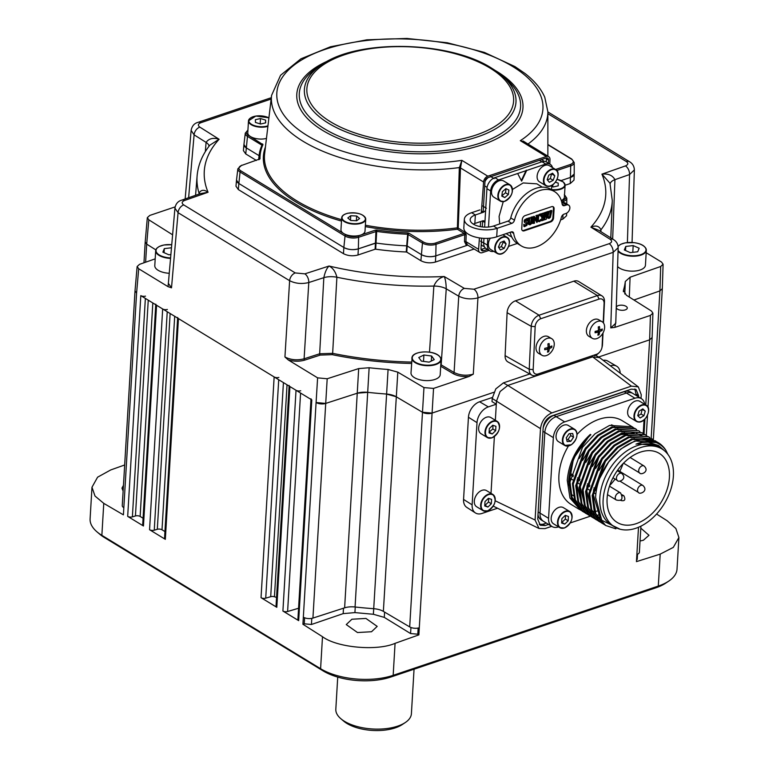 <?xml version="1.0" encoding="UTF-8"?>
<svg xmlns="http://www.w3.org/2000/svg" width="769" height="769" viewBox="0 0 769 769"><rect width="100%" height="100%" fill="white"/><g stroke="black" fill="none" stroke-linecap="round" stroke-linejoin="round"><path stroke-width="1.15" d="M640.808 528.149L648.988 535.282L643.374 540.261L640.039 541.011M351.894 619.237L365.938 618.43L377.185 626.389L371.542 631.734L357.498 632.541L346.261 624.582L351.894 619.237M143.072 518.239L140.131 516.441A3.441 1.596 3.4 0 0 135.44 515.961L132.383 516.864A3.441 1.596 -176.6 0 1 127.683 516.384L143.457 525.996A3.441 1.596 -176.6 0 1 142.678 524.9L155.751 304.755M311.012 398.803A3.441 1.596 3.4 0 0 311.801 399.899L140.804 295.632A3.441 1.596 3.4 0 0 145.495 296.123M155.79 304.159A3.441 1.596 3.4 0 0 156.578 305.255L162.672 308.975A3.441 1.596 3.4 0 0 167.373 309.455M164.941 531.571L162.009 529.783A3.441 1.596 3.4 0 0 157.309 529.293L154.252 530.206A3.441 1.596 -176.6 0 1 149.561 529.716L165.335 539.338A3.441 1.596 -176.6 0 1 164.547 538.242L177.629 318.087M177.668 317.491A3.441 1.596 3.4 0 0 178.446 318.587L274.149 376.945A3.441 1.596 3.4 0 0 278.849 377.425M276.552 597.407A226.297 104.844 -176.6 0 1 274.446 596.763A3.441 1.596 3.4 0 0 270.707 596.696L265.728 598.176A3.441 1.596 -176.6 0 1 261.037 597.686L276.811 607.308A3.441 1.596 -176.6 0 1 276.023 606.212L289.106 386.067M289.144 385.461A3.441 1.596 3.4 0 0 289.923 386.567L296.027 390.277A3.441 1.596 3.4 0 0 300.717 390.767M298.574 608.25L287.606 611.509A3.441 1.596 -176.6 0 1 282.905 611.028L298.68 620.641A3.441 1.596 -176.6 0 1 297.901 619.545L310.974 399.399M418.874 634.877L417.778 634.185L410.579 633.56L384.289 617.392L373.378 614.277L354.922 612.595L343.166 613.633L311.435 624.486L304.245 623.794L302.919 624.265L303.342 617.171A6.883 3.191 3.4 0 0 312.925 618.084L344.627 607.837A13.765 6.383 -176.6 0 1 355.067 606.991A226.297 104.844 3.4 0 0 373.667 608.692A13.765 6.383 -176.6 0 1 383.366 611.374L409.694 626.908A6.883 3.191 3.4 0 0 419.297 627.744L418.874 634.877L395.074 643.345L393.17 675.326L658.293 586.074A51.629 23.916 3.4 0 0 668.674 581.162A51.629 23.916 3.4 0 0 677.028 569.127L678.902 537.521L675.884 528.514L667.156 520.748L656.572 514.038M418.144 628.052L417.778 634.185M304.601 617.786L304.245 623.794M302.919 624.265L322.499 636.703C336.928 647.642 376.839 651.295 395.074 643.345M323.067 670.866L320.596 668.713A51.629 23.916 3.4 0 0 393.17 675.326L390.806 677.037A48.187 22.32 -176.6 0 1 323.067 670.866L104.334 537.493A48.187 22.32 -176.6 0 1 99.759 534.215L96.961 531.831A51.629 23.916 3.4 0 0 101.864 535.339L320.596 668.713L322.499 636.703M637.53 554.238L637.232 559.284L636.53 560.38M640.923 526.14L639.375 552.229A6.883 3.191 3.4 0 1 636.876 554.487L636.453 561.639L660.196 554.122L673.308 547.384L678.902 537.521M652.91 313.118L652.131 337.533L649.632 339.84L598.599 357.018L649.632 339.84L650.411 315.415L652.91 313.118L651.41 311.012L626.341 295.209L623.476 290.221A225.817 104.622 3.4 0 0 625.293 281.502L630.09 277.215L660.696 266.487L663.099 264.219L661.523 262.066L646.181 252.713M633.954 300.006L659.917 290.903L633.954 300.006M123.117 491.093L121.973 488.161L123.463 485.326M124.665 464.976L110.726 469.946L97.586 477.193L91.982 487.229L95.01 496.043L103.767 503.368L123.405 514.855L123.828 507.723A6.883 3.191 3.4 0 1 122.261 505.521L135.008 290.913M91.982 487.229L90.098 518.892A51.629 23.916 3.4 0 0 96.961 531.831M148.811 219.819L146.696 244.119L155.828 249.867L146.696 244.119L145.206 241.927L147.321 217.637L148.811 219.819L172.612 234.814M303.342 617.171L316.088 402.514A6.883 3.191 3.4 0 0 325.672 403.427L357.374 393.18A13.765 6.383 -176.6 0 1 367.813 392.344A226.297 104.844 3.4 0 0 386.413 394.036A13.765 6.383 -176.6 0 1 396.122 396.717L422.45 412.251A6.883 3.191 3.4 0 0 432.053 413.088L493.813 392.296L432.043 413.088L422.45 412.251L396.122 396.717L386.413 394.036A226.297 104.844 -176.6 0 1 367.813 392.344L357.374 393.18L325.672 403.427L316.088 402.514L317.607 377.848L327.19 378.761L358.69 368.582L369.139 367.745A225.817 104.622 3.4 0 0 388.085 369.466L397.804 372.148L423.959 387.586L433.553 388.422L469.09 376.454C462.928 376.954 457.642 376.022 453.249 373.657L440.704 366.246M668.674 581.162L665.618 583.2A48.187 22.32 -176.6 0 1 655.928 587.785L390.806 677.037M538.156 511.971L540.03 513.115L544.827 432.428L542.943 431.284M543.145 427.997A13.765 9.19 -58.6 0 1 553.968 415.347L624.226 391.69A13.765 9.19 -58.6 0 1 630.667 392.113L632.858 393.449A13.765 9.19 121.4 0 0 626.408 393.026L624.226 391.69M553.968 415.347L556.16 416.683A13.765 9.19 121.4 0 0 544.827 432.428L553.353 437.628A13.765 9.19 -58.6 0 1 564.686 421.883L634.944 398.227A13.765 9.19 -58.6 0 1 641.384 398.65A13.765 9.19 -58.6 0 1 644.73 404.321M564.686 421.883L556.16 416.683L626.408 393.026L634.944 398.227M558.573 526.88L558.448 526.928A13.765 9.19 -58.6 0 1 551.998 526.505A13.765 9.19 -58.6 0 1 548.566 518.316L540.03 513.115A13.765 9.19 121.4 0 0 543.472 521.295L541.28 519.969A13.765 9.19 -58.6 0 1 537.992 514.663M591.274 356.076L592.649 356.874L599.589 357.633L638.328 386.894L631.387 386.134L551.815 412.915C545.384 415.837 541.616 421.085 540.501 428.65L535.08 520.027L539.031 528.486L544.942 528.62L551.729 526.332M529.774 374.003L503.416 382.875L495.784 388.903L492.208 398.467L492.016 401.62L496.303 404.215L495.351 420.268M492.208 398.467L496.486 401.158L500.1 391.517L507.8 385.432L551.815 412.915M631.387 386.134L592.649 356.874L507.8 385.432L503.416 382.875M641.029 398.438L641.25 394.728L638.328 386.894M539.3 524.439L542.933 524.237L546.394 523.083M636.338 395.574L634.838 388.979M638.52 396.91L638.597 395.622L636.03 389.489L631.205 389.172L551.633 415.962C546.778 418.125 543.952 422.056 543.154 427.756L537.723 519.133L540.299 525.256L545.125 525.573L548.576 524.41M540.501 428.65L496.486 401.158L496.303 404.215L488.344 406.897A13.765 9.19 121.4 0 0 477.011 422.642L468.446 417.25A13.525 9.036 -58.6 0 1 479.577 401.774L492.295 397.486M494.38 436.561L491.007 493.342M620.199 373.205A13.765 9.19 121.4 0 0 616.613 366.188A13.765 9.19 121.4 0 0 610.394 365.804M539.031 528.486L493.275 506.146M472.128 504.839A13.765 9.19 121.4 0 0 475.444 512.942L466.821 507.405A13.525 9.036 -58.6 0 1 463.563 499.437L472.128 504.839L477.011 422.642M475.444 512.942A13.765 9.19 121.4 0 0 482.009 513.442L497.245 508.319M463.563 499.437L468.446 417.25M603.136 360.315A13.525 9.036 -58.6 0 1 607.741 361.055L616.613 366.188M583.959 512.202L579.634 509.251L572.078 497.803L569.983 482.048L582.46 447.385L595.071 433.735L609.519 425.44L632.118 426.737L633.329 427.535M568.618 485.374L573.539 458.497L590.332 434.389L590.88 434.716C577.308 447.866 569.887 463.361 568.608 481.202L571.646 499.052L582.7 511.481M582.191 511.164L583.469 511.846M580.653 510.203L569.973 498.033L567.262 480.385C568.8 462.707 576.49 447.375 590.332 434.389M568.426 446.02A49.043 32.75 121.4 0 0 558.919 475.3A49.043 32.75 121.4 0 0 571.165 504.454L579.528 509.549M615.892 528.832L605.664 525.487L595.821 513.788L592.947 496.043L605.424 461.39L618.036 447.731L632.483 439.445L655.092 440.733L656.303 441.531M605.664 525.487L601.791 522.757L594.235 511.318L592.14 495.553L604.617 460.9L617.228 447.241L631.676 438.945L655.092 440.743M603.646 524.198L599.32 521.247L591.765 509.809L589.669 494.044L602.146 459.391L614.758 445.732L629.205 437.436L651.804 438.734L653.016 439.532M602.387 523.487L598.513 520.757L590.957 509.318L588.862 493.554L601.339 458.901L613.95 445.241L628.398 436.946L651.804 438.734M600.358 522.199L596.042 519.248L588.477 507.809L586.391 492.045L598.868 457.392L611.48 443.732L625.928 435.437L648.527 436.734L649.738 437.532M599.099 521.488L595.235 518.758L587.67 507.309L585.574 491.554L598.051 456.901L610.663 443.242L625.11 434.946L648.527 436.734M597.08 520.2L592.755 517.249L585.199 505.81L583.104 490.045L595.581 455.392L608.192 441.733L622.64 433.437L645.249 434.735L646.46 435.533M595.821 519.488L591.947 516.758L584.392 505.31L582.296 489.555L594.773 454.902L607.385 441.243L621.833 432.947L645.249 434.735M593.803 518.2L589.477 515.249L581.922 503.81L579.826 488.046L592.303 453.393L604.915 439.733L619.362 431.438L641.961 432.736L643.172 433.533M592.543 517.489L588.669 514.759L581.114 503.311L579.019 487.556L591.496 452.893L604.107 439.243L618.555 430.948L641.961 432.736M590.515 516.201L586.199 513.25L578.634 501.801L576.548 486.046L589.025 451.393L601.637 437.734L616.084 429.438L638.683 430.736L639.895 431.534M590.131 515.922L588.852 515.24M589.256 515.49L585.392 512.76L577.827 501.311L575.731 485.556L588.218 450.894L600.82 437.244L615.277 428.948L638.683 430.736M587.237 514.201L582.912 511.25L575.356 499.802L573.261 484.047L585.738 449.384L598.349 435.735L612.797 427.439L635.405 428.737L636.617 429.535M585.978 513.49L582.104 510.76L574.549 499.312L572.453 483.547L584.93 448.894L597.542 435.235L611.989 426.939L634.588 428.237M667.953 454.46L665.819 450.192A49.043 32.75 121.4 0 0 658.322 442.704A49.043 32.75 121.4 0 0 608.212 462.457L620.708 449.077L634.954 440.945L658.322 442.704M644.835 434.495L646.027 435.321M646.412 435.61L647.536 436.542M634.992 428.496L636.184 429.313M661.994 448.981L658.716 446.981A45.602 30.452 121.4 0 0 621.871 454.719A45.602 30.452 121.4 0 0 599.839 497.745A45.602 30.452 121.4 0 0 611.23 524.852L614.508 526.852A45.602 30.452 121.4 0 0 651.362 519.113A45.602 30.452 121.4 0 0 673.384 476.088A45.602 30.452 121.4 0 0 661.994 448.981A45.602 30.452 121.4 0 0 625.149 456.719A45.602 30.452 121.4 0 0 603.127 499.744A45.602 30.452 121.4 0 0 614.508 526.852M608.212 462.457C600.454 473.656 596.254 485.287 595.591 497.351L601.752 520.238L620.102 529.216M571.002 473.8L573.472 475.309M577.567 477.799L580.037 479.308M587.41 483.807L589.881 485.316M593.966 487.806L596.533 489.372M607.097 498.408A40.44 27.011 -58.6 0 1 626.629 460.247A40.44 27.011 -58.6 0 1 659.302 453.383A40.44 27.011 -58.6 0 1 669.405 477.424A40.44 27.011 -58.6 0 1 649.872 515.586A40.44 27.011 -58.6 0 1 617.199 522.449A40.44 27.011 -58.6 0 1 607.097 498.408M614.566 426.151A40.44 27.011 121.4 0 0 611.384 424.844M644.047 419.845L643.24 433.562M590.438 516.153L570.31 522.93M641.384 398.65L632.858 393.449A13.765 9.19 121.4 0 0 626.408 393.026L556.16 416.683A13.765 9.19 121.4 0 0 544.827 432.428L540.03 513.115A13.765 9.19 121.4 0 0 543.472 521.295L551.998 526.505M571.694 496.668L577.481 505.368M578.682 506.454L581.364 508.376M597.167 511.097L595.994 511.231M594.245 511.356L593.764 511.366M596.292 490.699L593.726 489.132M589.631 486.642L587.16 485.133M579.788 480.635L577.317 479.135M573.232 476.636L570.761 475.127M595.84 493.996L593.322 492.458M589.16 489.92L586.757 488.459M579.317 483.912L576.913 482.451M572.751 479.914L570.281 478.405M570.954 493.938A40.44 27.011 121.4 0 0 573.453 495.774M609.711 485.508A40.44 27.011 121.4 0 0 615.075 479.068M619.766 471.368A40.44 27.011 121.4 0 0 623.044 463.649M658.504 445.482L648.152 442.194L642.5 442.473L636.617 443.944L658.504 445.482L664.243 450.567M665.819 450.192C658.879 440.916 648.94 438.907 636.001 444.165L636.617 443.944M585.968 447.452L579.259 458.459M589.246 449.452L582.546 460.458M598.003 514.999L598.657 515.057M592.534 451.451L585.824 462.457M595.812 453.46L589.102 464.457M599.089 455.459L592.39 466.456M602.377 457.459L595.667 468.456M605.655 459.458L598.945 470.465M608.933 461.458L599.685 478.376M577.192 479.894L576.788 484.287L582.056 505.685M583.594 507.675L587.055 510.943M587.968 511.596L588.852 512.164M580.47 481.894L580.076 486.287L585.344 507.684M586.872 509.674L590.342 512.942M591.246 513.596L592.13 514.163M642.105 435.898L641.577 435.581M640.635 435.081L636.396 433.524M634.079 433.082L620.737 434.677L610.278 440.118M587.035 485.893L586.632 490.286L591.899 511.683M593.437 513.673L596.898 516.951M597.811 517.595L598.695 518.171M593.601 489.891L593.197 494.284L600.089 517.787M632.118 426.737L622.227 420.701A49.043 32.75 121.4 0 0 577.077 434.398M548.566 518.316L553.353 437.628M564.302 527.976A9.468 6.325 -58.6 0 1 559.88 527.678L564.436 527.995C572.165 522.785 573.934 517.297 569.733 511.52L563.389 507.646A9.468 6.325 121.4 0 0 558.957 507.357A9.468 6.325 121.4 0 0 551.738 515.288A9.468 6.325 121.4 0 0 553.536 523.814L559.88 527.678A9.468 6.325 -58.6 0 1 558.083 519.152A9.468 6.325 -58.6 0 1 565.302 511.222A9.468 6.325 -58.6 0 1 569.733 511.52A9.468 6.325 -58.6 0 1 571.8 519.056M564.763 524.102L568.185 520.805L568.445 516.441L565.282 515.365L561.86 518.652L561.601 523.026L564.763 524.102L561.918 522.362L565.34 519.075L568.185 520.805M565.34 519.075L565.561 515.461M643.999 419.759A9.468 6.325 -58.6 0 1 638.712 422.018A9.468 6.325 -58.6 0 1 636.348 421.374L638.799 422.046C646.018 422.69 652.314 408.012 646.2 405.205L639.856 401.341A9.468 6.325 121.4 0 0 637.491 400.697A9.468 6.325 121.4 0 0 628.696 407.724A9.468 6.325 121.4 0 0 630.003 417.5L636.348 421.374A9.468 6.325 -58.6 0 1 635.04 411.588A9.468 6.325 -58.6 0 1 643.836 404.561A9.468 6.325 -58.6 0 1 646.2 405.205A9.468 6.325 -58.6 0 1 648.267 412.751M637.934 415.875L641.067 413.991L642.211 409.243M643.913 415.721L645.249 411.165L642.826 408.868L639.068 411.127L637.732 415.683L640.154 417.98L643.913 415.721L641.067 413.991M642.403 409.435L645.249 411.165M572.415 443.857A9.468 6.325 -58.6 0 1 571.329 444.693A9.468 6.325 -58.6 0 1 564.763 445.472L571.463 444.713C577.538 438.878 578.586 433.745 574.616 429.304L568.272 425.44A9.468 6.325 121.4 0 0 561.706 426.218A9.468 6.325 121.4 0 0 556.275 434.36A9.468 6.325 121.4 0 0 558.419 441.608L564.763 445.472A9.468 6.325 -58.6 0 1 562.62 438.234A9.468 6.325 -58.6 0 1 568.051 430.092A9.468 6.325 -58.6 0 1 574.616 429.304A9.468 6.325 -58.6 0 1 576.683 436.85M566.263 437.782L567.118 441.589L570.761 441.329L573.549 437.263L572.694 433.456L569.05 433.716L566.263 437.782M566.686 439.685L567.916 439.599L570.761 441.329M567.916 439.599L570.713 435.533L570.281 433.629M570.713 435.533L573.549 437.263M405.282 722.543L402.225 724.581A34.422 15.947 -176.6 0 1 346.915 723.446A34.422 15.947 -176.6 0 1 343.647 721.101L340.85 718.717A37.864 17.543 3.4 0 0 344.445 721.293A37.864 17.543 3.4 0 0 405.282 722.543A37.864 17.543 3.4 0 0 411.405 713.719L414.049 669.213M337.726 677.095L335.822 709.229A37.864 17.543 3.4 0 0 340.85 718.717M617.545 309.167A5.508 2.547 3.4 0 0 623.582 310.243A5.508 2.547 3.4 0 0 627.283 308.071A5.508 2.547 3.4 0 0 626.033 306.312A5.508 2.547 3.4 0 0 620.006 305.245A5.508 2.547 3.4 0 0 616.296 307.417A5.508 2.547 3.4 0 0 617.545 309.167M175.14 206.89L149.811 215.416L147.321 217.637M155.194 258.855L139.535 264.344L137.132 266.526L138.699 268.766L168.017 286.645L168.517 281.781M138.699 268.766L136.584 293.066L135.017 290.826L137.132 266.526M663.099 264.219L662.32 288.635L659.917 290.903L660.696 266.487M623.351 290.98L623.419 291.739M610.153 183.849A13.765 6.296 -177.8 0 1 614.931 179.667L612.662 239.053M609.961 183.205L601.935 174.159C608.173 173.438 612.509 175.274 614.931 179.667L629.551 174.544L634.367 169.911M615.815 321.682L614.873 327.383L610.759 327.873L615.758 323.278L618.17 247.647M610.759 327.873L613.172 252.347L618.17 247.705C618.007 244.052 616.44 241.331 613.46 239.553L598.84 230.344L590.89 227.153C595.812 225.106 599.176 225.999 600.954 229.816L600.887 231.632M600.272 231.248A13.765 6.421 -177.9 0 1 600.954 229.816A207.966 96.346 -176.6 0 0 612.287 200.642L610.807 237.881M199.161 194.038A13.765 6.46 -175.4 0 0 199.027 193.182C200.997 189.703 204.016 189.395 208.063 192.25L200.228 193.663L181.917 200.084C178.023 201.113 175.697 203.804 174.928 208.168L168.373 283.367L171.506 287.827L168.017 286.645M174.928 208.168L178.062 212.677L171.506 287.827M205.333 151.628L206.092 142.39C208.918 138.478 213.253 137.43 219.107 139.266L209.879 145.149C202.314 154.713 198.056 164.999 197.104 175.976L195.576 195.297M185.156 198.94L191.125 130.422L194.105 134.844L206.092 142.39A13.765 6.325 -175.3 0 1 209.062 146.206M429.496 352.192L433.86 286.078C436.09 280.906 439.541 277.724 444.222 276.523C445.414 278.993 446.087 283.088 446.241 288.827L441.166 364.862A1.029 0.682 -59.5 0 1 440.733 365.775M440.8 364.65L454.085 372.484L458.747 296.2C464.697 299.054 471.099 299.612 477.943 297.872L473.281 374.157L469.09 376.454M453.249 373.657A1.029 0.682 -59.5 0 0 454.085 372.484C460.045 375.407 466.437 375.964 473.281 374.157M411.559 363.458A210.485 97.519 -176.6 0 1 332.266 354.672L320.24 355.086L304.687 360.113C299.487 361.603 294.027 361.555 288.288 359.969L284.934 356.979C290.788 359.95 297.17 360.555 304.101 358.806L319.654 353.778L323.836 277.667A13.765 6.142 -176.9 0 1 336.889 277.234A207.966 96.346 -176.6 0 0 433.86 286.078A13.765 6.152 -176.2 0 1 446.241 288.827L458.747 296.2A6.883 4.527 -59.5 0 1 464.322 288.385L444.222 276.523A201.084 93.164 3.4 0 1 329.065 266.026C332.939 268.006 335.544 271.736 336.889 277.234L332.65 353.336A209.447 97.038 3.4 0 0 411.646 362.074M284.934 356.979L289.625 280.704C295.479 283.607 301.871 284.213 308.792 282.531L323.836 277.667C325.027 272.053 326.767 268.179 329.065 266.026L304.86 273.851A6.883 3.932 72.1 0 1 308.792 282.531L304.101 358.806A1.029 0.586 -107.9 0 0 304.687 360.113M320.24 355.086A1.029 0.586 -107.9 0 1 319.654 353.778L332.65 353.336L332.266 354.672M375.676 249.194A148.119 68.624 3.4 0 0 406.234 251.982L407.637 234.228A147.331 68.258 -176.6 0 1 376.502 231.382L358.614 237.256L358.364 248.829L376.012 243.042A147.994 68.566 3.4 0 0 406.647 245.84A147.994 68.566 3.4 0 1 376.012 243.042L375.435 243.081L375.926 231.431A1.029 0.606 71.4 0 0 375.33 230.162L376.762 230.066L375.676 249.194L375.109 249.233L375.435 243.081L358.364 248.829A10.324 4.787 -176.6 0 1 343.849 247.503C348.319 249.752 353.154 250.194 358.364 248.829L357.989 255L375.109 249.233M357.989 255C352.779 256.356 347.934 255.914 343.474 253.674L343.849 247.503L238.861 183.493L343.849 247.503L345.041 236.016L240.053 172.006L238.861 183.493A10.324 4.787 -176.6 0 1 236.516 180.071L237.861 168.805A9.651 4.47 -176.6 0 0 240.053 172.006A1.029 0.692 121.4 0 1 240.899 170.872L345.887 234.881A1.029 0.692 121.4 0 0 345.041 236.016A9.651 4.47 -176.6 0 0 358.614 237.256A1.029 0.606 71.4 0 0 358.008 235.987L375.33 230.162M238.332 189.559L235.977 186.213L236.516 180.138L238.861 183.483L238.332 189.559L343.474 253.674M376.762 230.066A146.293 67.778 3.4 0 0 407.676 232.882L409.012 233.228A1.029 0.692 121.4 0 0 408.166 234.362L407.186 245.974L421.268 254.568C425.728 256.808 430.573 257.25 435.783 255.885L467.773 245.119M406.647 245.84L407.186 245.974L406.772 252.117L420.893 260.729L422.46 243.071L407.637 234.228L407.676 232.882M409.012 233.228L423.306 241.947A8.622 3.999 3.4 0 0 435.427 243.052L464.159 233.372L464.736 234.651L466.187 234.747L465.947 241.639L464.495 241.533L466.466 245.561L435.783 255.885L435.408 262.056C430.188 263.411 425.353 262.969 420.893 260.729M435.408 262.056L474.156 249.012M560.639 219.896L562.85 219.146L562.985 214.753M566.676 213.167L566.599 215.695L562.85 219.146M571.271 159.01A1.029 0.692 121.4 0 1 571.751 159.039L574.212 162.557L574.212 173.9A10.324 4.787 -176.6 0 1 570.463 177.428L561.072 180.58L570.463 177.428L574.212 173.977L574.02 180.081L570.271 183.531L570.713 165.854A1.029 0.606 -108.6 0 0 570.108 164.585A8.622 3.999 3.4 0 0 571.271 159.01L547.864 144.735M563.466 182.215A12.044 5.585 -176.6 0 1 565.1 185.262L570.271 183.531M526.044 142.813L523.103 141.015L526.044 142.813M261.671 145.802L261.758 145.091L247.474 136.382L245.753 153.944L243.398 150.589L243.936 144.514L246.282 147.869L259.076 155.665L246.282 147.869A10.324 4.787 -176.6 0 1 243.946 144.447L245.282 133.181A9.651 4.47 -176.6 0 0 247.474 136.382A1.029 0.692 -58.6 0 1 248.32 135.248L262.96 144.639A146.293 67.778 3.4 0 0 259.999 158.866A1.029 0.913 178.7 0 0 258.932 159.606A147.331 68.258 -176.6 0 1 259.134 155.203A147.331 68.258 -176.6 0 1 261.902 145.37A1.029 0.904 24.2 0 1 262.96 144.639M245.753 153.944L256.433 160.452M259.624 158.914A147.994 68.566 3.4 0 0 259.432 159.443A147.994 68.566 3.4 0 1 259.624 158.914M406.772 252.117L406.234 251.982M614.873 327.383L650.411 315.415M288.288 359.969L317.607 377.848M603.011 332.958L602.473 344.627A9.68 6.537 -59.7 0 1 602.146 346.829L601.867 347.953A6.883 4.652 120.3 0 0 602.098 346.386L602.694 333.506M599.089 352.702L598.244 353.5A9.68 6.537 -59.7 0 1 594.62 355.759L596.513 354.307A6.883 4.652 120.3 0 0 599.089 352.702A6.883 4.652 120.3 0 0 601.867 347.953M593.706 355.249L594.62 355.759M603.204 322.653L604.098 303.447A6.883 4.652 120.3 0 0 599.08 299.093L540.751 318.731A6.883 4.652 120.3 0 0 535.166 326.652L533.167 369.601A6.883 4.652 120.3 0 0 538.185 373.945L536.291 375.397A9.68 6.537 -59.7 0 1 531.898 375.176A9.68 6.537 -59.7 0 1 529.235 369.283L531.235 326.335A9.68 6.537 -59.7 0 1 539.088 315.203L597.417 295.565A9.68 6.537 -59.7 0 1 601.992 295.892A9.68 6.537 -59.7 0 1 604.472 301.679L603.473 322.999M531.898 375.176L507.944 361.93A10.324 6.979 -59.7 0 1 505.108 355.634L507.107 312.695A10.324 6.979 -59.7 0 1 515.49 300.814L573.818 281.175A10.324 6.979 -59.7 0 1 578.692 281.521L601.992 295.892M538.185 373.945L596.513 354.307M595.119 332.746A6.19 4.191 120.3 0 0 596.34 331.641M617.565 266.545A14.63 6.777 3.4 0 0 628.158 270.88A14.63 6.777 3.4 0 0 645.441 265.199L646.325 250.281A14.63 6.777 -176.6 0 1 629.042 255.962A14.63 6.777 -176.6 0 1 618.055 251.175M639.164 248.233L633.185 245.58L625.764 246.445L624.322 249.973L630.301 252.636L637.722 251.761L639.164 248.233M632.781 252.347L633.185 245.58M625.524 250.511L625.764 246.445M439.003 355.96A14.63 6.777 -176.6 0 1 441.089 359.738C439.906 349.568 414.135 350.097 412.146 356.874L411.002 372.927A14.63 6.777 3.4 0 0 424.055 380.472A14.63 6.777 3.4 0 0 439.964 375.705A14.63 6.777 3.4 0 0 440.204 374.657L441.089 359.738A14.63 6.777 -176.6 0 1 440.848 360.786A14.63 6.777 -176.6 0 1 424.94 365.554A14.63 6.777 -176.6 0 1 411.886 358.008A14.63 6.777 -176.6 0 1 412.126 356.96A14.63 6.777 -176.6 0 1 414.404 354.499M429.121 362.141L434.245 359.604L431.62 356.028L423.892 354.999L418.769 357.537L421.383 361.103L429.121 362.141M423.508 361.392L423.892 354.999M431.322 361.046L431.62 356.028M170.555 258.374A14.63 6.777 -176.6 0 1 167.594 258.124A14.63 6.777 -176.6 0 1 155.674 250.713L154.79 265.632A14.63 6.777 3.4 0 0 166.71 273.043A14.63 6.777 3.4 0 0 169.257 273.283M171.477 247.781L164.316 248.618L162.874 252.145L168.853 254.799L170.891 254.568M164.076 252.684L164.316 248.618M549.806 164.057L549.998 159.654A5.162 3.451 121.4 0 0 548.71 156.665L524.535 141.929L520.315 140.669L526.102 142.88M459.324 167.777L461.852 160.346L460.496 167.94L459.324 167.777L457.353 229.22A1.029 0.692 121.4 0 0 458.209 228.057L457.036 227.893A141.919 65.75 3.4 0 1 365.371 225.23M261.758 145.091A1.029 0.692 -58.6 0 1 262.604 143.957M483.172 211.946L484.97 181.628A3.441 2.297 -58.6 0 1 487.806 177.687L546.134 158.049A3.441 2.297 -58.6 0 1 547.739 158.154A3.441 2.297 -58.6 0 1 548.605 160.202L546.413 158.866A3.441 2.297 121.4 0 0 546.346 157.991M482.644 220.857L482.278 226.932M481.615 238.179L480.99 248.608A3.441 2.297 -58.6 0 0 481.855 250.656A3.441 2.297 -58.6 0 0 483.461 250.761L487.44 249.425M481.067 249.492A3.441 2.297 121.4 0 0 481.279 249.425L485.374 248.051M548.422 163.211L548.605 160.202M546.23 161.894L546.413 158.866M365.285 226.595A142.957 66.23 -176.6 0 0 457.353 229.22L464.159 233.372A1.029 0.692 121.4 0 0 465.014 232.209L466.187 234.747M548.71 156.665A5.162 3.451 121.4 0 0 546.288 156.511L487.825 176.188A5.162 3.451 121.4 0 0 483.586 182.013L481.288 212.965M259.999 158.866L242.062 165.287A1.029 0.606 -108.6 0 0 241.677 165.229L237.861 168.805M435.427 243.052A1.029 0.606 71.4 0 1 436.033 244.311L435.783 255.885A10.324 4.787 -176.6 0 1 421.268 254.568L407.186 245.974M479.433 237.9L478.587 249.339L465.947 241.639L467.389 244.888L479.866 252.492A5.162 3.451 121.4 0 0 482.288 252.655L489.017 250.386M478.587 249.339A5.162 3.451 121.4 0 0 479.866 252.492M480.654 221.53L480.269 226.624M503.253 201.689L499.091 216.406L499.696 223.933M506.137 233.632L511.808 237.102M542.27 187.146L536.858 183.839L523.16 182.945L512.51 189.434M464.341 219.29L463.832 227.816A20.119 9.324 3.4 0 0 475.098 236.987A20.119 9.324 3.4 0 0 496.707 236.814L511.25 231.911A3.441 2.297 -58.6 0 1 512.856 232.017A3.441 2.297 -58.6 0 1 513.682 233.382A31.837 21.263 121.4 0 0 521.344 245.936A31.837 21.263 121.4 0 0 536.243 246.926A31.837 21.263 121.4 0 0 561.37 217.329A3.441 2.297 -58.6 0 1 564.09 214.128L565.907 213.513A4.816 3.22 121.4 0 0 569.579 209.476A4.816 3.22 121.4 0 0 568.666 205.14A4.816 3.22 121.4 0 0 566.407 204.987L564.59 205.602A3.441 2.297 -58.6 0 1 562.985 205.496A3.441 2.297 -58.6 0 1 562.158 204.141A31.837 21.263 121.4 0 0 554.497 191.577A31.837 21.263 121.4 0 0 514.471 220.194A3.441 2.297 121.4 0 1 511.75 223.385L497.216 228.287A20.119 9.324 -176.6 0 1 475.607 228.47A20.119 9.324 -176.6 0 1 464.341 219.29A20.119 9.324 -176.6 0 1 465.226 216.848A20.119 9.324 3.4 0 1 471.637 212.686L479.856 209.927M543.26 216.243L544.712 215.753L544.817 213.917L545.365 214.243L544.846 213.109L546.778 212.455L546.096 214.003L546.375 219.203L544.442 219.847L545.231 216.522L543.202 217.204L543.625 220.126L541.684 220.78L542.616 215.176L542.087 214.032L544.019 213.388L543.231 216.762L545.259 216.079L545.365 214.243M544.712 215.753L545.259 216.079M536.291 219.655L536.358 215.887L538.031 215.397L537.022 222.452L534.205 218.617M536.877 222.501L534.234 218.098L534.522 223.193L532.994 223.462M533.513 223.02L532.427 223.375L533.388 217.233L533.936 217.569L533.657 222.164L532.984 223.462M533.109 221.828L533.657 222.164M536.993 215.685L536.8 216.618L537.483 215.07L535.935 215.589L536.897 216.224L537.012 217.06L536.464 216.733M533.936 217.569L533.378 216.973L534.503 216.589L536.8 220.54L537.012 217.06L537.118 220.876M534.503 216.589L533.955 216.252L534.205 216.685M526.909 219.972L527.457 220.991L526.179 219.723L525.458 220.876L527.39 223.154L526.919 225.365L524.429 226.692L524.352 224.586L525.852 225.788L526.717 224.385A1.634 1.086 121.4 0 0 526.678 223.952L525.256 222.847A2.403 1.605 -58.6 0 1 524.842 222.328L524.179 221.155A2.336 1.557 -58.6 0 1 524.583 219.838L525.121 220.174L527.447 218.857L527.457 220.991M524.583 219.838L526.9 218.521L526.909 219.357M526.9 218.521L527.447 218.857M526.909 220.655L526.246 219.521L525.294 219.905M525.121 220.174L524.727 221.491M531.677 218.646L530.937 223.346L529.601 224.433L528.38 224.221L528.063 221.981L527.688 218.367L529.62 217.714L528.937 219.261M529.11 218.338L529.658 218.665L529.505 224.048L530.322 224.279L531.715 221.847L531.379 217.646L532.927 217.118L531.485 223.683L530.139 224.769L528.928 224.558L528.236 218.704L530.168 218.05L529.658 218.665M528.957 223.712L530.725 223.183L531.283 217.598L531.831 217.935L530.831 217.31L532.379 216.791L531.706 218.108L531.85 217.416L532.398 217.742M531.35 218.444L531.898 218.781M531.523 221.241L532.071 221.568M528.38 224.221L528.928 224.558M528.063 221.981L528.611 222.318M541.203 216.502L541.463 214.138L538.05 216.243L537.233 219.059L537.762 221.328L539.309 221.683A2.567 1.711 -58.6 0 0 540.29 221.078L541.28 219.751L540.386 220.578A2.019 1.346 121.4 0 1 539.54 221.126L538.358 220.722L538.646 216.3L539.809 215.128L540.694 215.282L541.213 216.502M540.857 215.483L540.665 216.166L540.146 214.945L539.261 214.791L537.752 216.829M550.469 214.859L549.883 216.964L548.547 218.06L547.336 217.838L547.163 213.119L547.711 213.455L547.182 212.321L549.124 211.667L548.287 215.743L548.451 217.665L549.277 217.906L550.671 215.464L550.325 211.264L551.873 210.744L550.431 217.3L549.095 218.386L547.884 218.175L547.711 213.455M547.009 215.599L547.557 215.935M547.903 217.329L549.672 216.8L550.306 212.071L550.854 212.398M550.123 215.137L550.671 215.464M521.738 228.681L522.286 219.55A3.441 2.297 -58.6 0 1 525.121 215.608L551.633 206.678A3.441 2.297 -58.6 0 1 554.103 208.832L553.555 217.973A3.441 2.297 -58.6 0 1 550.719 221.905L524.208 230.835A3.441 2.297 -58.6 0 1 522.603 230.729A3.441 2.297 -58.6 0 1 521.738 228.681M522.295 230.489A3.441 2.297 121.4 0 0 523.554 230.431L550.066 221.51A3.441 2.297 -58.6 0 0 552.901 217.569L553.44 208.437L554.103 208.832M480.596 241.149L484.316 243.417M541.04 159.769A7.921 5.287 -58.6 0 1 542.645 160.288L544.519 161.432M554.497 191.577L550.777 189.309A31.837 21.263 -58.6 0 0 510.751 217.925A3.441 2.297 -58.6 0 1 508.04 221.126L493.496 226.019A14.275 6.613 3.4 0 1 478.174 226.144A14.275 6.613 3.4 0 1 470.176 219.646A14.275 6.613 3.4 0 1 470.801 217.906A14.275 6.613 -176.6 0 1 475.357 214.955L483.576 212.186L485.624 210.495M484.999 221.078L483.067 220.713L474.848 223.481A14.275 6.613 3.4 0 0 473.3 224.106M484.979 181.571A7.921 5.287 -58.6 0 1 488.277 177.533M484.239 246.388A7.921 5.287 -58.6 0 1 481.24 244.436M568.666 205.14L564.946 202.872A4.816 3.22 -58.6 0 0 562.687 202.718L561.937 202.978M521.344 245.936L517.624 243.667A31.837 21.263 -58.6 0 1 510.183 232.276M552.882 206.63A3.441 2.297 -58.6 0 1 553.44 208.437M547.163 213.119L546.634 211.984L548.576 211.331L547.893 212.878M550.306 212.071L549.777 210.927L551.325 210.408L550.623 212.263M550.796 211.033L550.662 211.725M537.512 215.916L539.204 214.388L540.915 213.811L540.886 214.676M537.819 220.386L539.002 220.79A2.019 1.346 121.4 0 0 539.838 220.251L540.732 219.415L539.742 220.741A2.567 1.711 -58.6 0 1 539.117 221.203M538.761 221.347L537.214 221.001M524.631 225.942L523.881 226.365L523.804 224.26L525.304 225.452L526.169 224.048A1.634 1.086 121.4 0 0 526.131 223.616L524.708 222.51A2.403 1.605 -58.6 0 1 524.295 222.001L524.179 221.155M525.14 219.809L524.967 221.039M526.89 223.539L525.275 225.894M533.167 216.925L533.955 216.252M536.781 216.925L536.589 220.174M533.455 221.712L533.994 222.606M542.232 220.078L541.136 220.443L541.828 218.896L541.539 213.705L543.481 213.051L542.933 213.772M544.817 213.917L544.298 212.773L546.23 212.119L545.548 213.667M544.981 219.155L543.894 219.521L544.654 216.714M544.683 216.281L543.241 216.675M542.068 214.839L542.616 215.176M541.828 218.896L542.366 219.232M542.356 219.415L541.789 219.3M484.633 227.115L486.921 188.684A9.641 6.44 -58.6 0 1 494.851 177.658L542.039 161.769A9.641 6.44 -58.6 0 1 546.548 162.067L550.268 164.335A9.641 6.44 -58.6 0 1 552.478 167.584M488.498 227.018L490.641 190.952A9.641 6.44 -58.6 0 1 498.572 179.927L517.652 173.506L521.622 181.119L526.669 170.468L545.759 164.037A9.641 6.44 -58.6 0 1 550.268 164.335M551.767 185.396L551.508 189.751M493.717 251.357A9.641 6.44 -58.6 0 1 489.824 250.877L486.104 248.608A9.641 6.44 -58.6 0 1 483.701 242.879L483.97 238.352M489.824 250.877A9.641 6.44 -58.6 0 1 487.421 245.148L487.825 238.352M517.277 243.456L508.665 246.349M526.669 170.468L517.652 173.506M521.324 180.552L526.236 170.199M507.876 199.44A9.468 6.325 -58.6 0 1 504.108 201.497A9.468 6.325 -58.6 0 1 500.215 201.045L504.233 201.526C512.346 196.585 514.298 191.039 510.078 184.887L503.733 181.023A9.468 6.325 121.4 0 0 499.84 180.571A9.468 6.325 121.4 0 0 492.198 188.328A9.468 6.325 121.4 0 0 493.871 197.181L500.215 201.045A9.468 6.325 -58.6 0 1 498.533 192.202A9.468 6.325 -58.6 0 1 506.185 184.435A9.468 6.325 -58.6 0 1 510.078 184.887A9.468 6.325 -58.6 0 1 512.144 192.433M501.869 195.768L505.521 192.769L506.012 188.703M501.821 196.153L504.82 197.556L508.367 194.499L508.905 190.049L505.906 188.645L502.368 191.702L501.821 196.153M501.984 195.816L504.82 197.556M505.521 192.769L508.367 194.499M552.748 186.877L552.873 184.685M551.7 186.55L553.113 186.992L558.217 185.848L558.198 183.099L555.381 182.215M561.293 200.584A12.044 5.585 3.4 0 0 564.388 197.133L565.1 185.262A12.044 5.585 -176.6 0 1 552.017 190.068M546.413 355.566A9.641 6.517 120.3 0 0 554.247 344.493A9.641 6.517 120.3 0 0 551.681 338.658A9.641 6.517 120.3 0 0 547.24 338.379A9.641 6.517 120.3 0 0 539.396 349.453A9.641 6.517 120.3 0 0 541.962 355.297A9.641 6.517 120.3 0 0 546.413 355.566M551.863 346.646A15.697 13.823 22.9 0 1 551.815 347.328A17.139 9.247 -171.1 0 1 549.297 348.597A17.139 11.497 65.6 0 1 548.682 351.75A15.697 12.227 -135.4 0 1 547.499 352.154A17.139 8.315 -103.5 0 0 547.98 349.039A17.139 9.247 -171.1 0 1 544.692 349.712L544.76 348.338A17.139 6.056 -2.8 0 0 548.047 347.511A17.139 8.315 -103.5 0 0 547.893 343.906A15.697 1.355 -22.1 0 1 549.076 343.512A17.139 11.497 65.6 0 1 549.364 347.079A17.139 6.056 -2.8 0 0 551.882 345.954A15.697 13.823 22.9 0 1 551.863 346.646M551.681 338.658L548.307 336.678A9.641 6.517 120.3 0 0 543.856 336.409A9.641 6.517 120.3 0 0 536.551 344.579A9.641 6.517 120.3 0 0 538.579 353.317L541.962 355.297M548.989 348.415A9.641 6.517 120.3 0 0 549.768 346.925M547.72 347.617L549.297 348.597M547.826 350.443L548.682 351.75M549.364 347.079L548.057 346.704M547.913 344.118L549.076 343.512M547.98 349.039L546.817 347.867M596.782 338.61A9.641 6.517 120.3 0 0 604.617 327.536A9.641 6.517 120.3 0 0 602.06 321.692A9.641 6.517 120.3 0 0 597.609 321.423A9.641 6.517 120.3 0 0 589.775 332.496A9.641 6.517 120.3 0 0 592.332 338.331A9.641 6.517 120.3 0 0 596.782 338.61M599.743 330.112A17.139 6.056 -2.8 0 0 602.252 328.997A15.697 13.823 22.9 0 1 602.233 329.68A15.697 13.823 22.9 0 1 602.185 330.372A17.139 9.247 -171.1 0 1 599.666 331.641A17.139 11.497 65.6 0 1 599.051 334.794A15.697 12.227 -135.4 0 1 597.869 335.188A17.139 8.315 -103.5 0 0 598.349 332.083A17.139 9.247 -171.1 0 1 595.071 332.746L595.129 331.372A17.139 6.056 -2.8 0 0 598.426 330.555A17.139 8.315 -103.5 0 0 598.263 326.95A15.697 1.355 -22.1 0 1 599.455 326.556A17.139 11.497 65.6 0 1 599.743 330.112L598.426 329.747M602.06 321.692L598.676 319.721A9.641 6.517 120.3 0 0 594.226 319.443A9.641 6.517 120.3 0 0 586.92 327.613A9.641 6.517 120.3 0 0 588.948 336.361L592.332 338.331M598.253 333.054A9.641 6.517 120.3 0 0 599.368 331.449M596.138 331.16L596.706 332.477M598.349 332.083L597.196 330.901M600.224 329.93L602.185 330.372M598.09 330.66L599.666 331.641M598.282 327.161L599.455 326.556M267.9 126.337A12.044 5.585 -176.6 0 1 250.108 123.905A12.044 5.585 -176.6 0 1 248.483 120.868L247.772 132.739A12.044 5.585 3.4 0 0 249.406 135.786A12.044 5.585 3.4 0 0 266.459 138.42M260.499 118.522L255.395 119.676L255.414 122.415L260.547 124.02L265.651 122.877L265.632 120.127L260.499 118.522L260.182 123.905M265.468 122.915L265.632 120.127M363.977 216.127A12.044 5.585 -176.6 0 1 365.727 219.261C364.064 214.195 358.075 212.196 347.742 213.244C343.887 214.224 341.859 215.753 341.676 217.829L340.965 229.71A12.044 5.585 3.4 0 0 346.857 234.939A12.044 5.585 3.4 0 0 359.056 235.535A12.044 5.585 3.4 0 0 365.015 231.133L365.727 219.261A12.044 5.585 -176.6 0 1 359.757 223.654A12.044 5.585 -176.6 0 1 347.559 223.068A12.044 5.585 -176.6 0 1 341.676 217.829A12.044 5.585 -176.6 0 1 343.781 214.926M347.809 217.983L350.779 220.492L356.691 220.751L359.632 218.511L356.653 215.993L350.741 215.733L347.809 217.983M350.472 220.232L350.741 215.733M356.364 220.741L356.653 215.993M487.431 510.924A9.468 6.325 -58.6 0 1 482.999 510.635L487.565 510.943C495.294 505.742 497.062 500.244 492.862 494.467L486.517 490.603A9.468 6.325 121.4 0 0 482.086 490.305A9.468 6.325 121.4 0 0 474.867 498.235A9.468 6.325 121.4 0 0 476.665 506.761L482.999 510.635A9.468 6.325 -58.6 0 1 481.211 502.109A9.468 6.325 -58.6 0 1 488.43 494.179A9.468 6.325 -58.6 0 1 492.862 494.467A9.468 6.325 -58.6 0 1 494.928 502.013M487.892 507.05L491.314 503.762L491.574 499.389L488.411 498.312L484.989 501.609L484.73 505.973L487.892 507.05L485.047 505.32L488.469 502.022L491.314 503.762M488.469 502.022L488.69 498.408M491.776 437.849A9.468 6.325 -58.6 0 1 487.344 437.561L491.9 437.869C499.639 432.668 501.398 427.17 497.197 421.393L490.853 417.529A9.468 6.325 121.4 0 0 486.431 417.231A9.468 6.325 121.4 0 0 479.212 425.161A9.468 6.325 121.4 0 0 481 433.687L487.344 437.561A9.468 6.325 -58.6 0 1 485.556 429.035A9.468 6.325 -58.6 0 1 492.766 421.104A9.468 6.325 -58.6 0 1 497.197 421.393A9.468 6.325 -58.6 0 1 499.273 428.939M495.659 430.688L495.918 426.314L492.746 425.238L489.324 428.535L489.065 432.899L492.227 433.976L495.659 430.688L492.814 428.948L493.025 425.334M489.113 432.149L492.814 428.948M489.392 432.245L492.227 433.976M553.478 184.079A9.468 6.325 -58.6 0 1 547.701 186.319A9.468 6.325 -58.6 0 1 545.817 185.694L547.778 186.338C554.997 187.713 562.033 172.458 555.67 169.536L549.335 165.662A9.468 6.325 121.4 0 0 547.441 165.047A9.468 6.325 121.4 0 0 538.31 171.747A9.468 6.325 121.4 0 0 539.473 181.83L545.817 185.694A9.468 6.325 -58.6 0 1 544.654 175.611A9.468 6.325 -58.6 0 1 553.786 168.911A9.468 6.325 -58.6 0 1 555.67 169.536A9.468 6.325 -58.6 0 1 557.746 177.081M552.555 173.208L548.758 175.178L547.172 179.715L549.374 182.291L553.171 180.321L554.766 175.774L552.555 173.208M547.47 180.071L550.335 178.581L551.613 173.698M551.921 174.044L554.766 175.774M550.335 178.581L553.171 180.321M498.85 247.666L501.321 246.647L503.224 242.158L502.82 241.533M504.166 248.377L506.069 243.888L504.156 240.985L500.34 242.562L498.437 247.051L500.35 249.954L504.166 248.377L501.321 246.647M503.224 242.158L506.069 243.888M490.305 238.159A9.468 6.325 121.4 0 0 490.766 249.55L497.11 253.414A9.468 6.325 -58.6 0 1 496.14 242.946A9.468 6.325 -58.6 0 1 505.685 236.737A9.468 6.325 -58.6 0 1 506.963 237.256A9.468 6.325 -58.6 0 1 509.03 244.802M145.36 298.42L132.383 516.864M127.683 516.384L140.804 295.632M135.44 515.961L148.254 300.179M152.82 302.967L140.131 516.441M156.578 305.255L143.457 525.996M167.229 311.753L154.252 530.206M149.561 529.716L162.672 308.975M157.309 529.293L170.132 313.521M174.688 316.299L162.009 529.783M178.446 318.587L165.335 539.338M278.714 379.723L265.728 598.176M261.037 597.686L274.149 376.945M270.707 596.696L283.425 382.597M287.039 384.798L274.446 596.763M289.923 386.567L276.811 607.308M300.583 393.065L287.606 611.509M282.905 611.028L296.027 390.277M311.801 399.899L298.68 620.641M410.944 627.494L410.579 633.56M384.606 612.105L384.289 617.392M388.085 369.466L373.378 614.277M355.249 607.02L354.922 612.595M343.493 608.202L343.166 613.633M311.791 618.372L311.435 624.486M655.928 587.785L658.293 586.074L660.196 554.122M636.876 554.487L638.501 527.255M644.038 434.004L644.931 419.028M645.768 404.946L649.632 339.84M651.151 438.34L659.917 290.903M408.012 234.285L408.099 232.92M103.767 503.368L101.864 535.339L104.334 537.493M146.696 244.119L145.62 262.21M136.584 293.066L123.828 507.723M327.19 378.761L312.925 618.084M344.627 607.837L358.69 368.582M369.139 367.745L355.067 606.991M397.804 372.148L383.366 611.374M409.694 626.908L423.959 387.586M433.553 388.422L419.297 627.744M636.415 394.286L638.597 395.622M542.933 524.237L545.125 525.573M495.246 500.802L535.08 520.027M479.577 401.774L488.344 406.897M620.381 500.119L621.025 500.513A2.749 1.836 -58.6 0 1 620.564 500.023M622.515 495.755A2.749 1.836 -58.6 0 1 623.89 495.813L622.217 494.794M612.989 477.789L617.449 480.51A4.133 2.759 -58.6 0 1 616.421 478.058A4.133 2.759 -58.6 0 1 619.824 473.329A4.133 2.759 -58.6 0 1 621.756 473.464L617.247 470.715M623.534 463.149L639.721 473.012A4.133 2.759 -58.6 0 1 638.693 470.561A4.133 2.759 -58.6 0 1 642.096 465.831A4.133 2.759 -58.6 0 1 644.028 465.966L630.138 457.497M619.881 481.106L638.568 492.506A4.133 2.759 -58.6 0 1 637.539 490.045A4.133 2.759 -58.6 0 1 640.933 485.326A4.133 2.759 -58.6 0 1 642.865 485.45L617.68 470.099M607.491 494.63L616.296 500.004A4.133 2.759 -58.6 0 1 615.267 497.543A4.133 2.759 -58.6 0 1 617.257 493.65A4.133 2.759 -58.6 0 1 620.593 492.948L609.49 486.181M565.503 511.664A9.122 6.094 121.4 0 0 557.996 522.093A9.122 6.094 121.4 0 0 564.542 527.803A9.122 6.094 121.4 0 0 572.049 517.364A9.122 6.094 121.4 0 0 565.503 511.664M567.532 526.063A9.468 6.325 -58.6 0 1 564.523 527.89M643.961 405.013A9.122 6.094 121.4 0 0 634.896 413.386A9.122 6.094 121.4 0 0 639.02 421.835A9.122 6.094 121.4 0 0 648.084 413.462A9.122 6.094 121.4 0 0 643.961 405.013M571.492 444.559A9.122 6.094 121.4 0 0 576.769 432.918A9.122 6.094 121.4 0 0 568.329 430.486A9.122 6.094 121.4 0 0 563.043 442.127A9.122 6.094 121.4 0 0 571.492 444.559M630.09 277.215L629.302 297.074M624.793 294.008L625.293 281.502M627.389 242.552L629.551 174.544A6.883 4.085 -109.3 0 0 625.447 165.921L601.935 174.159A201.084 93.164 3.4 0 1 590.89 227.153L610.153 239.294C612.374 241.005 612.037 242.475 609.154 243.696L473.925 289.221A6.883 4.008 71.4 0 1 477.943 297.872L613.172 252.347A6.883 4.008 -108.6 0 0 609.154 243.696M625.447 165.921C628.283 164.672 628.561 163.201 626.283 161.5A6.883 4.595 -58.6 0 1 629.503 161.711L547.874 111.947M188.626 197.729L194.105 134.844A6.883 4.662 122.2 0 1 199.844 127.125L219.107 139.266A201.084 93.164 3.4 0 0 208.063 192.25L184.55 200.488A6.883 4.085 70.7 0 0 181.917 200.084M199.027 193.182A207.966 96.346 -176.6 0 1 197.104 175.976M473.925 289.221L464.322 288.385M304.86 273.851L295.277 272.937A6.883 4.595 -58.6 0 0 289.625 280.704L178.062 212.677A6.883 4.595 121.4 0 1 183.714 204.91L295.277 272.937M183.714 204.91C181.436 203.218 181.715 201.738 184.55 200.488M626.283 161.5L547.874 113.697M271.14 99.047L200.844 122.713C197.95 123.944 197.623 125.414 199.844 127.125M610.153 239.294A6.883 4.662 -57.8 0 1 613.46 239.553M271.303 97.701L198.287 122.281A6.883 4.008 71.4 0 1 200.844 122.713M515.49 300.814L539.088 315.203L540.751 318.731M599.08 299.093L597.417 295.565L573.818 281.175M604.472 301.679L604.098 303.447M602.473 344.627L602.098 346.386M535.166 326.652L531.235 326.335L507.107 312.695M533.167 369.601L529.235 369.283L505.108 355.634M618.093 246.33A14.63 6.777 -176.6 0 1 619.641 245.032M618.084 250.377A14.284 6.613 3.4 0 0 629.119 255.5A14.284 6.613 3.4 0 0 645.758 250.973A14.284 6.613 3.4 0 0 634.358 242.716A14.284 6.613 3.4 0 0 618.122 246.503M644.239 246.493A14.63 6.777 -176.6 0 1 646.325 250.281C645.749 246.311 641.769 243.783 634.387 242.677L625.408 242.821L620.679 244.311L618.084 246.263M440.531 360.44A14.284 6.613 3.4 0 0 429.121 352.173A14.284 6.613 3.4 0 0 412.482 356.701A14.284 6.613 3.4 0 0 423.892 364.958A14.284 6.613 3.4 0 0 440.531 360.44M158.193 247.205A14.63 6.777 -176.6 0 0 155.674 250.713L156.799 248.243L159.231 246.484L163.96 244.994L171.747 244.715A14.284 6.613 3.4 0 0 156.174 249.675A14.284 6.613 3.4 0 0 167.671 257.663A14.284 6.613 3.4 0 0 170.593 257.913M459.333 167.575A138.439 64.144 -176.6 0 1 302.986 141.227A138.439 64.144 -176.6 0 1 271.582 95.366L280.579 75.266L300.919 58.819L330.478 46.774L366.851 39.815L406.955 38.45L447.298 42.766L484.364 52.407L514.97 66.595L524.958 73.44C534.368 80.687 540.982 88.627 544.769 97.259L547.874 111.774A138.439 64.144 -176.6 0 1 527.986 144.034M546.288 156.511L520.315 140.669A133.287 61.751 3.4 0 0 512.548 66.432A133.287 61.751 3.4 0 0 325.172 49.351A133.287 61.751 3.4 0 0 307.206 135.565A133.287 61.751 3.4 0 0 461.852 160.346L487.825 176.188M271.582 95.366L264.623 153.858A141.919 65.75 3.4 0 0 296.815 200.872A141.919 65.75 3.4 0 0 341.561 219.674M341.484 221.068A142.957 66.23 -176.6 0 1 295.969 202.007A142.957 66.23 -176.6 0 1 265.43 147.023M495.236 70.479A113.283 52.484 -176.6 0 1 497.139 71.623A113.283 52.484 -176.6 0 1 481.875 144.899A113.283 52.484 -176.6 0 1 322.615 130.374A113.283 52.484 -176.6 0 1 328.738 60.588M317.193 67.701A110.851 51.36 3.4 0 0 324.547 128.856A110.851 51.36 3.4 0 0 473.002 145.312A110.851 51.36 3.4 0 0 505.858 78.909L501.897 75.535A105.987 49.101 -176.6 0 1 470.493 139.016A105.987 49.101 -176.6 0 1 328.555 123.28A105.987 49.101 -176.6 0 1 321.529 64.817L317.193 67.701M491.824 68.316A105.987 49.101 -176.6 0 1 501.897 75.535L491.622 68.162C449.471 40.795 357.643 38.796 321.529 64.817M330.478 121.762A103.546 47.976 3.4 0 0 476.049 135.036A103.546 47.976 3.4 0 0 490.007 68.056A103.546 47.976 3.4 0 0 344.435 54.782A103.546 47.976 3.4 0 0 330.478 121.762M247.916 130.384A8.622 3.999 3.4 0 0 248.32 135.248M481.279 249.425L483.461 250.761M483.586 182.013L460.496 167.94L458.209 228.057L465.014 232.209M242.062 165.287A8.622 3.999 3.4 0 0 240.899 170.872M345.887 234.881A8.622 3.999 3.4 0 0 358.008 235.987M464.495 241.533L464.736 234.651L436.033 244.311A9.651 4.47 -176.6 0 1 422.46 243.071A1.029 0.692 121.4 0 1 423.306 241.947M564.331 194.663L566.791 198.181A9.651 4.47 -176.6 0 1 563.293 201.468L561.706 201.997M563.264 202.583L563.293 201.468A1.029 0.606 -108.6 0 0 562.687 200.209A8.622 3.999 3.4 0 0 564.513 195.086M561.322 200.661L562.687 200.209M555.583 169.478L570.108 164.585M574.212 162.557A9.651 4.47 -176.6 0 1 570.713 165.854L556.814 170.526M524.208 230.835L523.554 230.431M553.555 217.973L552.901 217.569M550.719 221.905L550.066 221.51M482.624 221.097L484.912 222.481M539.396 160.317L541.866 161.826M490.42 176.38L494.14 178.648M474.848 223.481L475.357 214.955L471.637 212.686M510.751 217.925L514.471 220.194M508.04 221.126L511.75 223.385M496.707 236.814L497.216 228.287L493.496 226.019M481.442 210.889L483.576 212.186M482.692 205.986L486.402 208.255M484.72 185.925L487.085 187.367M564.59 205.602L562.149 204.112M562.687 202.718L566.407 204.987M513.682 233.382L511.27 231.902M542.039 161.769L545.759 164.037M483.701 242.879L487.421 245.148M486.921 188.684L490.641 190.952M494.851 177.658L498.572 179.927M504.368 201.324A9.122 6.094 121.4 0 0 512.337 191.337A9.122 6.094 121.4 0 0 506.367 184.877A9.122 6.094 121.4 0 0 498.399 194.855A9.122 6.094 121.4 0 0 504.368 201.324M551.517 189.549A11.698 5.421 3.4 0 0 562.802 187.713A11.698 5.421 3.4 0 0 563.187 181.984A11.698 5.421 3.4 0 0 557.092 179.331M268.9 117.878A11.698 5.421 3.4 0 0 253.453 116.619A11.698 5.421 3.4 0 0 250.425 123.54A11.698 5.421 3.4 0 0 267.958 125.808M268.91 117.811L255.827 116.042L248.483 120.868A12.044 5.585 -176.6 0 1 250.588 117.955M359.604 223.212A11.698 5.421 3.4 0 0 363.814 215.983A11.698 5.421 3.4 0 0 347.828 213.282A11.698 5.421 3.4 0 0 343.618 220.511A11.698 5.421 3.4 0 0 359.604 223.212M488.632 494.611A9.122 6.094 121.4 0 0 481.125 505.05A9.122 6.094 121.4 0 0 487.671 510.751A9.122 6.094 121.4 0 0 495.178 500.321A9.122 6.094 121.4 0 0 488.632 494.611M490.66 509.02A9.468 6.325 -58.6 0 1 487.652 510.847M492.967 421.537A9.122 6.094 121.4 0 0 485.47 431.976A9.122 6.094 121.4 0 0 492.016 437.676A9.122 6.094 121.4 0 0 499.514 427.247A9.122 6.094 121.4 0 0 492.967 421.537M494.996 435.946A9.468 6.325 -58.6 0 1 491.997 437.772M548.037 186.136A9.122 6.094 121.4 0 0 557.371 178.389A9.122 6.094 121.4 0 0 553.901 169.363A9.122 6.094 121.4 0 0 544.567 177.11A9.122 6.094 121.4 0 0 548.037 186.136M498.735 253.76A9.122 6.094 121.4 0 0 508.357 246.887A9.122 6.094 121.4 0 0 505.771 237.179A9.122 6.094 121.4 0 0 496.149 244.052A9.122 6.094 121.4 0 0 498.735 253.76M504.762 251.809A9.468 6.325 -58.6 0 1 498.504 253.962M498.389 253.933A9.468 6.325 -58.6 0 1 497.11 253.414L498.437 253.962C505.589 256.346 513.644 240.361 506.963 237.256L502.839 234.747M652.122 337.62L647.988 407.224M647.517 415.241L646.316 435.437M662.32 288.721L653.342 439.705M145.197 242.014L143.966 262.787M595.667 355.316L598.964 357.229M635.405 428.737L634.598 428.237M616.43 427.247L617.891 428.131M619.708 429.246L621.169 430.14M622.986 431.246L624.457 432.14M626.274 433.245L627.735 434.139M629.551 435.244L631.013 436.138M632.829 437.244L634.3 438.138M636.117 439.243L637.578 440.137M621.025 500.513C624.812 501.311 625.764 499.744 623.89 495.813M624.188 462.496L627.475 459.535M617.449 480.51C618.218 482.865 627.908 479.135 621.756 473.464M639.721 473.012C640.49 475.367 650.18 471.637 644.028 465.966M638.568 492.506C639.337 494.851 649.026 491.122 642.865 485.45M616.296 500.004C621.938 501.301 623.371 498.946 620.593 492.948M632.06 242.456L634.367 169.959C634.185 166.229 632.56 163.47 629.503 161.711M612.287 200.642L609.952 183.185M198.287 122.281C194.365 123.213 191.981 125.924 191.125 130.422L191.125 130.422M247.935 130.076L245.282 133.181M261.969 145.13L259.134 155.203L258.595 159.721M547.874 111.774L547.864 156.155M571.751 159.039L547.864 144.476M566.791 198.181L566.791 203.996M565.1 185.262L563.389 182.022L557.112 179.292"/></g></svg>

